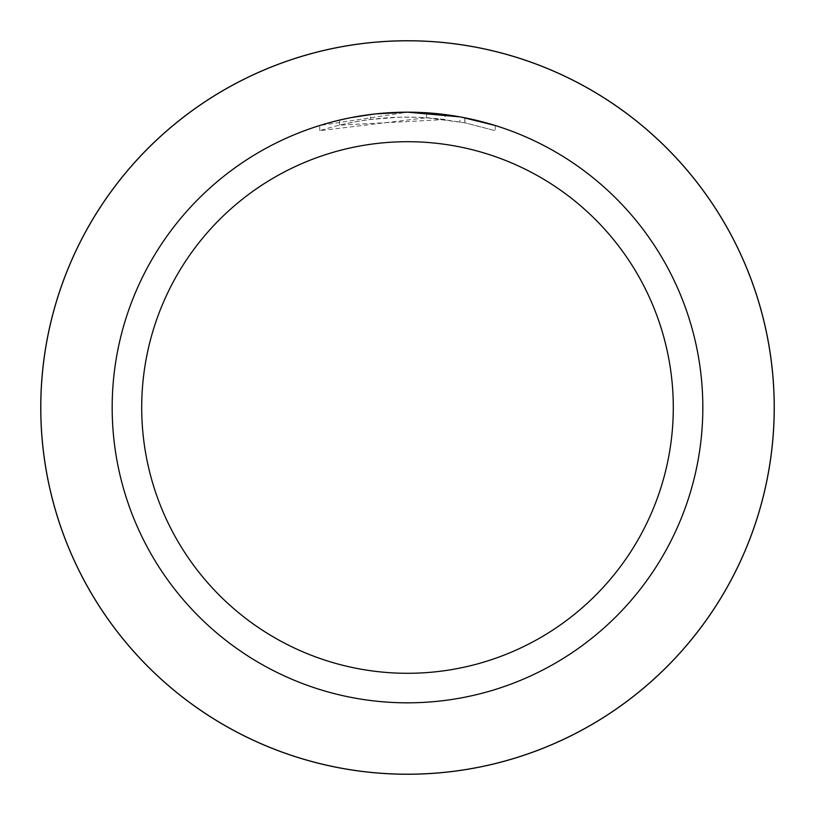 <?xml version="1.0" encoding="UTF-8"?>
<svg xmlns="http://www.w3.org/2000/svg" width="815" height="815" viewBox="0 0 815 815"><rect width="100%" height="100%" fill="white"/><g stroke="black" fill="none" stroke-linecap="round" stroke-linejoin="round"><path stroke-width="0.61" stroke-dasharray="4.08 3.06" d="M407.5 40.801A366.699 366.699 0 0 1 774.199 407.5A366.699 366.699 0 0 1 407.5 774.199A366.699 366.699 0 0 1 40.801 407.5A366.699 366.699 0 0 1 407.5 40.801M434.813 113.438L438.99 113.856M445.112 119.54L339.57 125.153A290.405 290.405 0 0 1 370.591 119.448L399.727 117.197L417.769 117.279L435.862 118.481L464.947 122.831L495.255 130.675L464.835 122.81L426.54 117.717L319.755 130.665C360.729 117.839 402.518 114.131 445.112 119.54L445.112 114.579L407.5 112.175A295.325 295.325 0 0 1 702.825 407.5A295.325 295.325 0 0 1 407.5 702.825A295.325 295.325 0 0 1 112.175 407.5A295.325 295.325 0 0 1 407.5 112.175L426.54 112.786L461.361 117.126M495.255 125.51L495.255 130.675L495.255 125.51L459.966 116.871L459.966 121.873M374.187 114.059L370.591 114.487L370.591 119.448L370.591 114.487A295.325 295.325 0 0 0 339.57 120.09L339.57 125.153L339.57 120.09M349.136 117.992L351.336 117.564M464.835 122.81L464.835 117.788L464.835 122.81M426.54 117.717L426.54 112.786M319.755 130.665L319.755 125.51L407.5 112.175L382.072 113.265L363.123 115.526L344.348 119L319.755 125.51M40.801 407.5A366.699 366.699 0 0 1 407.5 40.801A366.699 366.699 0 0 1 774.199 407.5A366.699 366.699 0 0 1 407.5 774.199A366.699 366.699 0 0 1 40.801 407.5M464.947 117.808L464.947 122.831"/><path stroke-width="1.22" d="M407.5 40.77A366.73 366.73 0 0 1 774.23 407.5A366.73 366.73 0 0 1 407.5 774.23A366.73 366.73 0 0 1 40.77 407.5A366.73 366.73 0 0 1 407.5 40.77M407.5 40.801A366.699 366.699 0 0 1 774.199 407.5A366.699 366.699 0 0 1 407.5 774.199A366.699 366.699 0 0 1 40.801 407.5A366.699 366.699 0 0 1 407.5 40.801M459.966 116.871L407.5 112.175L434.813 113.438M438.99 113.856L445.112 114.579M407.5 112.175A295.325 295.325 0 0 1 702.825 407.5A295.325 295.325 0 0 1 407.5 702.825A295.325 295.325 0 0 1 112.175 407.5A295.325 295.325 0 0 1 407.5 112.175L375.583 113.896L407.5 112.175M461.361 117.126L495.255 125.51M407.5 141.708A265.792 265.792 0 0 1 673.292 407.5A265.792 265.792 0 0 1 407.5 673.292A265.792 265.792 0 0 1 141.708 407.5A265.792 265.792 0 0 1 407.5 141.708M374.187 114.059L351.336 117.564M339.57 120.09L349.136 117.992M40.75 407.5A366.75 366.75 0 0 1 407.5 40.75A366.75 366.75 0 0 1 774.25 407.5A366.75 366.75 0 0 1 407.5 774.25A366.75 366.75 0 0 1 40.75 407.5"/></g></svg>
